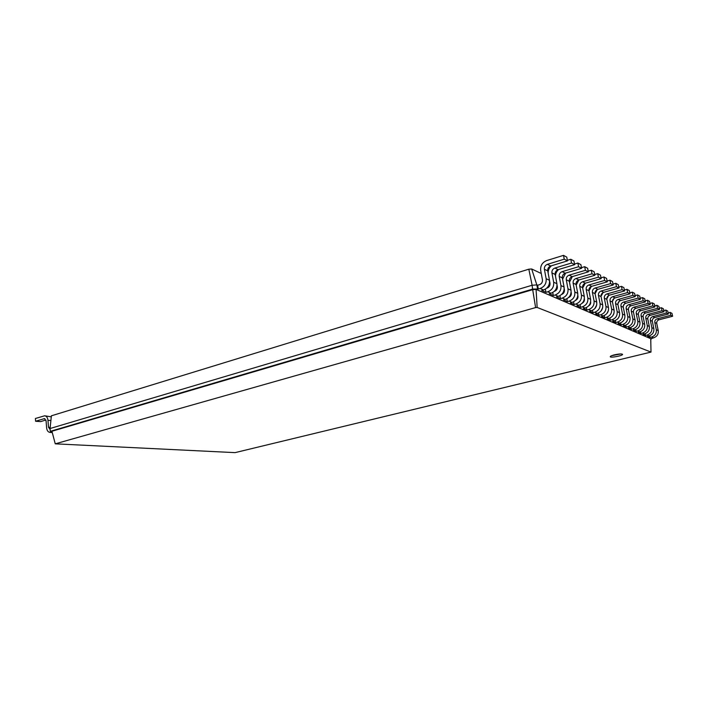 <?xml version="1.0" encoding="UTF-8"?>
<svg xmlns="http://www.w3.org/2000/svg" width="708" height="708" viewBox="0 0 708 708"><rect width="100%" height="100%" fill="white"/><g stroke="black" fill="none" stroke-linecap="round" stroke-linejoin="round"><path stroke-width="1.06" d="M528.832 269.19L532.115 285.262L50.073 428.517L51.383 415.808L528.832 269.19L531.673 268.987L541.266 273.492M50.153 429.561L48.507 427.278L47.958 420.313C47.613 417.578 46.516 416.074 44.657 415.8L35.4 418.499L35.612 421.251L44.418 418.623L46.073 420.888L46.622 427.844C46.976 430.632 48.109 432.154 50.02 432.42L51.79 432.03L50.295 431.331L532.814 289.059L538.31 289.023L537.611 285.244L539.452 284.696C541.647 283.811 542.638 282.182 542.443 279.819L540.691 270.376C540.284 265.677 542.284 262.402 546.673 260.571L563.515 255.367L564.241 259.172L547.381 264.341C545.178 265.261 544.178 266.898 544.381 269.252L546.142 278.713C546.541 283.448 544.549 286.705 540.151 288.483L538.31 289.023M235.056 452.633L55.251 443.836L535.611 307.582L537.142 307.458L650.997 352.088L235.056 452.633M531.673 268.987L536.832 284.899L537.611 285.244M50.073 428.517L50.295 431.331L51.923 431.261L532.682 289.669L532.115 285.262L536.832 284.899L537.531 288.687L536.08 289.395L650.749 338.707L650.997 352.088M51.277 416.844L44.657 415.8M35.612 421.251L40.621 421.605L45.896 419.994M50.649 431.96L52.047 431.738M51.923 431.261L55.251 443.836M614.42 354.841C611.703 355.549 610.305 356.159 610.234 356.699C610.207 358.115 623.111 355.664 622.571 354.345C621.721 353.69 619.004 353.858 614.42 354.841M545.346 289.165L545.939 292.324L541.7 290.492L543.532 289.953C547.904 288.2 549.886 284.961 549.488 280.262L547.726 270.863C547.532 268.527 548.523 266.898 550.709 265.996L567.471 260.88L566.754 257.101L563.515 255.367M546.682 288.183L547.063 288.067C549.231 287.2 550.213 285.598 550.01 283.28L549.585 280.996M552.744 292.484L553.311 295.519L549.213 293.749L551.019 293.218C555.337 291.501 557.302 288.324 556.904 283.696L555.16 274.447C554.957 272.146 555.939 270.544 558.108 269.659L574.657 264.668L573.94 260.942L570.807 259.27L571.524 263.013L554.877 268.058C552.709 268.96 551.718 270.562 551.921 272.881L553.665 282.2C554.063 286.855 552.098 290.059 547.753 291.802L545.939 292.324M554.24 291.386L554.426 291.333C556.568 290.484 557.532 288.908 557.338 286.625L557.028 285.005M559.913 295.696L560.462 298.617L556.488 296.891L558.276 296.378C562.541 294.696 564.471 291.572 564.072 287.014L562.347 277.908C562.152 275.642 563.117 274.076 565.258 273.208L581.604 268.323L580.896 264.659L577.861 263.04L578.578 266.73L562.134 271.66C559.984 272.536 559.01 274.12 559.214 276.403L560.948 285.563C561.347 290.156 559.4 293.298 555.107 295.006L553.311 295.519M561.55 294.493L561.55 294.493C563.665 293.661 564.621 292.112 564.426 289.864L564.205 288.687M566.842 298.811L567.374 301.608L563.533 299.944L565.294 299.44C569.506 297.785 571.418 294.714 571.02 290.227L569.312 281.262C569.108 279.032 570.064 277.492 572.179 276.642L588.33 271.872L587.631 268.261L584.693 266.695L585.401 270.323L569.161 275.147C567.037 276.005 566.073 277.554 566.276 279.802L567.993 288.829C568.391 293.342 566.471 296.44 562.232 298.103L560.462 298.617M573.568 301.82L574.082 304.511L570.356 302.9L572.099 302.404C576.259 300.785 578.144 297.767 577.755 293.351L576.055 284.519C575.861 282.315 576.799 280.802 578.887 279.97L594.844 275.306L594.145 271.748L591.304 270.226L592.003 273.801L575.967 278.518C573.861 279.359 572.914 280.881 573.117 283.094L574.816 291.988C575.215 296.44 573.321 299.475 569.135 301.112L567.374 301.608M580.082 304.732L580.587 307.325L576.967 305.759L578.693 305.281C582.808 303.688 584.666 300.723 584.277 296.369L582.596 287.669C582.392 285.501 583.33 284.005 585.392 283.191L601.154 278.625L600.464 275.129L597.711 273.651L598.402 277.173L582.551 281.784C580.48 282.607 579.542 284.112 579.746 286.289L581.427 295.05C581.826 299.431 579.949 302.422 575.816 304.024L574.082 304.511M586.41 307.555L586.888 310.051L583.383 308.538L585.082 308.069C589.153 306.502 590.994 303.582 590.605 299.298L588.932 290.723C588.737 288.59 589.658 287.121 591.693 286.315L607.278 281.855L606.588 278.403L603.915 276.97L604.605 280.448L588.941 284.952C586.897 285.767 585.967 287.244 586.171 289.386L587.844 298.015C588.233 302.334 586.383 305.281 582.295 306.847L580.587 307.325M592.543 310.299L593.012 312.706L589.605 311.228L591.286 310.768C595.313 309.237 597.127 306.36 596.738 302.139L595.083 293.687C594.888 291.581 595.791 290.138 597.809 289.351L613.208 284.979L612.526 281.58L609.942 280.191L610.623 283.616L595.145 288.023C593.118 288.82 592.207 290.271 592.401 292.395L594.056 300.9C594.446 305.148 592.623 308.051 588.587 309.591L586.888 310.051M598.499 312.954L598.95 315.272L595.64 313.848L597.313 313.396C601.287 311.892 603.074 309.06 602.694 304.891L601.048 296.564C600.853 294.493 601.756 293.068 603.747 292.298L618.969 288.014L618.296 284.66L615.774 283.315L616.456 286.687L601.154 291.006C599.154 291.784 598.251 293.218 598.446 295.307L600.092 303.688C600.481 307.883 598.676 310.732 594.685 312.246L593.012 312.706M604.278 315.538L604.721 317.768L601.508 316.379L603.154 315.936C607.083 314.467 608.862 311.679 608.473 307.573L606.845 299.351C606.65 297.307 607.544 295.909 609.508 295.147L624.553 290.953L623.89 287.652L621.447 286.342L622.12 289.669L606.995 293.909C605.013 294.67 604.128 296.077 604.322 298.139L605.951 306.405C606.34 310.529 604.552 313.343 600.605 314.83L598.95 315.272M609.898 318.034L610.331 320.202L607.207 318.848L608.836 318.414C612.721 316.963 614.473 314.219 614.093 310.166L612.482 302.068C612.287 300.05 613.163 298.67 615.11 297.926L629.987 293.811L629.324 290.554L626.952 289.289L627.615 292.563L612.668 296.714C610.712 297.466 609.827 298.856 610.022 300.882L611.641 309.033C612.022 313.113 610.261 315.874 606.358 317.334L604.721 317.768M615.367 320.467L615.783 322.556L612.747 321.246L614.358 320.821C618.199 319.397 619.934 316.688 619.544 312.697L617.951 304.706C617.757 302.714 618.624 301.36 620.544 300.626L635.253 296.59L634.598 293.377L632.297 292.147L632.952 295.378L618.173 299.449C616.243 300.183 615.367 301.555 615.562 303.555L617.164 311.591C617.544 315.609 615.81 318.334 611.951 319.768L610.331 320.202M620.677 322.83L621.084 324.857L618.128 323.574L619.721 323.158C623.527 321.759 625.235 319.096 624.854 315.157L623.27 307.263C623.075 305.307 623.934 303.971 625.837 303.245L640.386 299.298L639.731 296.121L637.492 294.926L638.147 298.112L623.527 302.104C621.615 302.829 620.757 304.174 620.951 306.148L622.536 314.078C622.916 318.042 621.199 320.733 617.385 322.14L615.783 322.556M625.845 325.131L626.235 327.087L623.367 325.839L624.943 325.432C628.704 324.06 630.394 321.432 630.014 317.547L628.447 309.759C628.253 307.83 629.102 306.511 630.978 305.803L645.369 301.918L644.722 298.794L642.545 297.625L643.191 300.776L628.739 304.688C626.846 305.396 625.996 306.723 626.182 308.67L627.766 316.503C628.138 320.405 626.438 323.052 622.668 324.441L621.084 324.857M630.872 327.361L631.253 329.255L628.465 328.052L630.023 327.645C633.74 326.299 635.412 323.706 635.041 319.866L633.474 312.184C633.288 310.281 634.129 308.98 635.988 308.281L650.218 304.475L649.572 301.387L647.457 300.254L648.094 303.36L633.802 307.201C631.934 307.9 631.094 309.21 631.279 311.131L632.846 318.857C633.217 322.706 631.536 325.317 627.801 326.68L626.235 327.087M635.775 329.539L636.147 331.371L633.421 330.194L634.97 329.804C638.643 328.468 640.298 325.919 639.926 322.131L638.377 314.547C638.191 312.662 639.014 311.378 640.864 310.697L654.935 306.962L654.298 303.909L652.236 302.812L652.873 305.874L638.731 309.644C636.881 310.334 636.05 311.626 636.235 313.52L637.793 321.14C638.165 324.945 636.501 327.521 632.81 328.857L631.253 329.255M640.536 331.654L640.899 333.433L638.253 332.282L639.775 331.902C643.422 330.592 645.05 328.07 644.678 324.335L643.147 316.848C642.961 314.989 643.784 313.724 645.599 313.051L659.529 309.378L658.9 306.369L656.891 305.298L657.52 308.325L643.528 312.024C641.696 312.697 640.882 313.971 641.067 315.848L642.607 323.37C642.97 327.131 641.333 329.663 637.678 330.981L636.147 331.371M645.183 333.716L645.537 335.442L642.952 334.326L644.466 333.937C648.068 332.654 649.687 330.167 649.316 326.476L647.793 319.087C647.608 317.255 648.422 316.007 650.227 315.343L663.998 311.732L663.378 308.768L661.422 307.723L662.042 310.706L648.209 314.343C646.395 315.007 645.581 316.264 645.767 318.104L647.289 325.538C647.661 329.247 646.032 331.751 642.422 333.052L640.899 333.433M649.714 335.725L650.059 337.397L647.537 336.309L649.032 335.928C652.599 334.663 654.201 332.211 653.829 328.565L652.325 321.273C652.139 319.458 652.944 318.228 654.723 317.573L668.352 314.033L667.741 311.095L665.83 310.077L666.449 313.033L652.758 316.6C650.962 317.255 650.165 318.494 650.342 320.317L651.856 327.654C652.227 331.317 650.617 333.787 647.041 335.061L645.537 335.442M652.387 338.141L650.767 339.336M668.113 312.901L670.131 312.378L671.989 313.37L672.6 316.272L659.113 319.75C657.343 320.388 656.555 321.609 656.741 323.397L658.236 330.609C658.599 334.203 657.015 336.627 653.484 337.875L650.749 338.707M537.142 307.458L536.08 289.395L532.682 289.669L535.611 307.582M611.765 355.655L620.748 353.938M548.178 273.253C548.019 270.252 549.134 267.757 551.505 265.748M567.365 260.323L570.807 259.27M555.488 276.173C555.523 273.509 556.585 271.279 558.665 269.491M574.542 264.049L577.861 263.04M562.595 279.191L565.604 273.102M581.48 267.651L584.693 266.695M568.63 297.502C570.613 296.634 571.498 295.13 571.294 292.997L571.135 292.174M569.489 282.2L572.33 276.598M588.189 271.146L591.304 270.226M575.489 300.404C577.339 299.502 578.162 298.05 577.949 296.041L577.843 295.501M576.179 285.156L578.861 279.97L575.967 278.518M594.693 274.536L597.711 273.651M582.144 303.21C583.861 302.289 584.613 300.882 584.401 298.988L584.339 298.696M582.666 288.059L585.197 283.253M600.995 277.819L603.915 276.97M588.605 305.918C590.189 304.98 590.87 303.626 590.658 301.847L590.64 301.776M588.967 290.891L591.33 286.439M607.11 281.005L609.942 280.191M594.879 308.538L596.755 304.75M595.083 293.661L597.278 289.545M613.031 284.094L615.774 283.315M600.986 311.06L602.676 307.644M601.021 296.351L603.039 292.572M618.783 287.094L621.447 286.342M606.924 313.485L608.411 310.485M606.791 298.944L608.623 295.528M624.367 290.014L626.952 289.289M612.712 315.803L613.969 313.281M612.411 301.449L614.04 298.422M629.784 292.846L632.297 292.147M618.367 318.016L619.35 316.042M617.898 303.847L619.288 301.263M635.049 295.599L637.492 294.926M623.916 320.051L624.527 318.839M623.244 306.139L624.367 304.059M640.174 298.272L642.545 297.625M628.492 308.29L629.27 306.865M645.156 300.873L647.457 300.254M649.997 303.413L652.236 302.812M654.705 305.883L656.891 305.298M659.298 308.281L661.422 307.723M663.768 310.626L665.83 310.077M670.131 312.378L670.741 315.29L657.192 318.804C655.422 319.441 654.626 320.662 654.812 322.467L656.307 329.716C656.67 333.335 655.086 335.769 651.546 337.026L650.059 337.397M564.241 259.172L567.471 260.88M571.524 263.013L574.657 264.668M578.578 266.73L581.604 268.323M585.401 270.323L588.33 271.872M592.003 273.801L594.844 275.306M598.402 277.173L601.154 278.625M604.605 280.448L607.278 281.855M610.623 283.616L613.208 284.979M616.456 286.687L618.969 288.014M622.12 289.669L624.553 290.953M627.615 292.563L629.987 293.811M632.952 295.378L635.253 296.59M638.147 298.112L640.386 299.298M643.191 300.776L645.369 301.918M648.094 303.36L650.218 304.475M652.873 305.874L654.935 306.962M657.52 308.325L659.529 309.378M662.042 310.706L663.998 311.732M666.449 313.033L668.352 314.033M670.741 315.29L672.6 316.272M50.188 427.384L48.507 427.278M52.224 432.393L50.843 432.305M44.914 418.755L43.976 418.685M50.896 420.525L47.958 420.313M540.151 288.483L543.532 289.953M547.753 291.802L551.019 293.218M555.107 295.006L558.276 296.378M562.232 298.103L565.294 299.44M569.135 301.112L572.099 302.404M575.816 304.024L578.693 305.281M582.295 306.847L585.082 308.069M588.587 309.591L591.286 310.768M594.685 312.246L597.313 313.396M600.605 314.83L603.154 315.936M606.358 317.334L608.836 318.414M611.951 319.768L614.358 320.821M617.385 322.14L619.721 323.158M622.668 324.441L624.943 325.432M627.801 326.68L630.023 327.645M632.81 328.857L634.97 329.804M637.678 330.981L639.775 331.902M642.422 333.052L644.466 333.937M647.041 335.061L649.032 335.928M651.546 337.026L653.484 337.875M546.142 278.713L549.488 280.262M544.381 269.252L547.726 270.863M547.381 264.341L550.709 265.996M553.665 282.2L556.904 283.696M551.921 272.881L555.16 274.447M554.877 268.058L558.108 269.659M560.948 285.563L564.072 287.014M559.214 276.403L562.347 277.908M562.134 271.66L565.258 273.208M567.993 288.829L571.02 290.227M566.276 279.802L569.312 281.262M569.161 275.147L572.179 276.642M574.816 291.988L577.755 293.351M573.117 283.094L576.055 284.519M581.427 295.05L584.277 296.369M579.746 286.289L582.596 287.669M582.551 281.784L585.392 283.191M587.844 298.015L590.605 299.298M586.171 289.386L588.932 290.723M588.941 284.952L591.693 286.315M594.056 300.9L596.738 302.139M592.401 292.395L595.083 293.687M595.145 288.023L597.809 289.351M600.092 303.688L602.694 304.891M598.446 295.307L601.048 296.564M601.154 291.006L603.747 292.298M605.951 306.405L608.473 307.573M604.322 298.139L606.845 299.351M606.995 293.909L609.508 295.147M611.641 309.033L614.093 310.166M610.022 300.882L612.482 302.068M612.668 296.714L615.11 297.926M617.164 311.591L619.544 312.697M615.562 303.555L617.951 304.706M618.173 299.449L620.544 300.626M622.536 314.078L624.854 315.157M620.951 306.148L623.27 307.263M623.527 302.104L625.837 303.245M627.766 316.503L630.014 317.547M626.182 308.67L628.447 309.759M628.739 304.688L630.978 305.803M632.846 318.857L635.041 319.866M631.279 311.131L633.474 312.184M633.802 307.201L635.988 308.281M637.793 321.14L639.926 322.131M636.235 313.52L638.377 314.547M638.731 309.644L640.864 310.697M642.607 323.37L644.678 324.335M641.067 315.848L643.147 316.848M643.528 312.024L645.599 313.051M647.289 325.538L649.316 326.476M645.767 318.104L647.793 319.087M648.209 314.343L650.227 315.343M651.856 327.654L653.829 328.565M650.342 320.317L652.325 321.273M652.758 316.6L654.723 317.573M656.307 329.716L658.236 330.609M654.812 322.467L656.741 323.397M657.192 318.804L659.113 319.75M50.02 432.42L52.259 432.553"/></g></svg>
